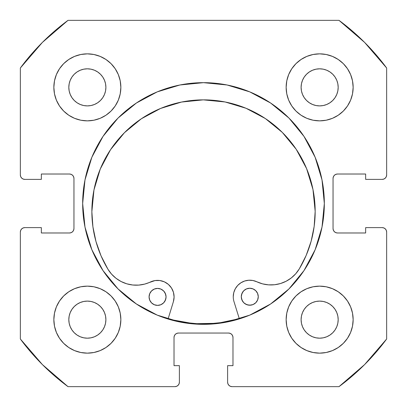<?xml version="1.0" encoding="UTF-8"?>
<svg xmlns="http://www.w3.org/2000/svg" width="407" height="407" viewBox="0 0 407 407"><rect width="100%" height="100%" fill="white"/><g stroke="black" fill="none" stroke-linecap="round" stroke-linejoin="round"><path stroke-width="0.61" d="M82.667 203.5A120.833 120.833 0 0 1 203.5 82.667A120.833 120.833 0 0 1 324.333 203.5L322.013 179.925L315.135 157.26L303.968 136.37L288.945 118.055L270.63 103.032L249.74 91.865L227.075 84.987L203.5 82.667L179.925 84.987L157.26 91.865L136.37 103.032L118.055 118.055L103.032 136.37L91.865 157.26L84.987 179.925L82.667 203.5L84.987 227.075L91.865 249.74L103.032 270.63L118.055 288.945L136.37 303.968L157.26 315.135L179.925 322.013L203.5 324.333L227.075 322.013L249.74 315.135L270.63 303.968L288.945 288.945L303.968 270.63L315.135 249.74L322.013 227.075L324.333 203.5A120.833 120.833 0 0 1 203.5 324.333A120.833 120.833 0 0 1 82.667 203.5M286.141 319.643A33.501 33.501 0 0 1 319.643 286.141A33.501 33.501 0 0 1 353.149 319.643A33.501 33.501 0 0 1 319.643 353.149A33.501 33.501 0 0 1 286.141 319.643L286.782 326.18L288.69 332.463L291.788 338.258L295.955 343.335L301.032 347.502L306.822 350.595L313.11 352.503L319.643 353.149L326.18 352.503L332.463 350.595L338.258 347.502L343.335 343.335L347.502 338.258L350.595 332.463L352.503 326.18L353.149 319.643L352.503 313.11L350.595 306.822L347.502 301.032L343.335 295.955L338.258 291.788L332.463 288.69L326.18 286.782L319.643 286.141L313.11 286.782L306.822 288.69L301.032 291.788L295.955 295.955L291.788 301.032L288.69 306.822L286.782 313.11L286.141 319.643L286.426 324.018M120.859 319.643A33.501 33.501 0 0 1 87.357 353.149A33.501 33.501 0 0 1 53.851 319.643L54.497 326.18L56.405 332.463L59.498 338.258L63.665 343.335L68.742 347.502L74.537 350.595L80.82 352.503L87.357 353.149L93.89 352.503L100.178 350.595L105.968 347.502L111.045 343.335L115.212 338.258L118.31 332.463L120.218 326.18L120.859 319.643L120.218 313.11L118.31 306.822L115.212 301.032L111.045 295.955L105.968 291.788L100.178 288.69L93.89 286.782L87.357 286.141L80.82 286.782L74.537 288.69L68.742 291.788L63.665 295.955L59.498 301.032L56.405 306.822L54.497 313.11L53.851 319.643A33.501 33.501 0 0 1 87.357 286.141A33.501 33.501 0 0 1 120.859 319.643M353.149 87.357A33.501 33.501 0 0 1 319.643 120.859A33.501 33.501 0 0 1 286.141 87.357L286.782 93.89L288.69 100.178L291.788 105.968L295.955 111.045L301.032 115.212L306.822 118.31L313.11 120.218L319.643 120.859L326.18 120.218L332.463 118.31L338.258 115.212L343.335 111.045L347.502 105.968L350.595 100.178L352.503 93.89L353.149 87.357L352.503 80.82L350.595 74.537L347.502 68.742L343.335 63.665L338.258 59.498L332.463 56.405L326.18 54.497L319.643 53.851L313.11 54.497L306.822 56.405L301.032 59.498L295.955 63.665L291.788 68.742L288.69 74.537L286.782 80.82L286.141 87.357A33.501 33.501 0 0 1 319.643 53.851A33.501 33.501 0 0 1 353.149 87.357L352.503 93.89M120.859 87.357A33.501 33.501 0 0 1 87.357 120.859A33.501 33.501 0 0 1 53.851 87.357L54.497 93.89L56.405 100.178L59.498 105.968L63.665 111.045L68.742 115.212L74.537 118.31L80.82 120.218L87.357 120.859L93.89 120.218L100.178 118.31L105.968 115.212L111.045 111.045L115.212 105.968L118.31 100.178L120.218 93.89L120.859 87.357L120.218 80.82L118.31 74.537L115.212 68.742L111.045 63.665L105.968 59.498L100.178 56.405L93.89 54.497L87.357 53.851L80.82 54.497L74.537 56.405L68.742 59.498L63.665 63.665L59.498 68.742L56.405 74.537L54.497 80.82L53.851 87.357A33.501 33.501 0 0 1 87.357 53.851A33.501 33.501 0 0 1 120.859 87.357L120.574 82.982M105.54 90.975L105.896 87.357A18.539 18.539 0 0 1 87.357 105.896A18.539 18.539 0 0 1 68.819 87.357A18.539 18.539 0 0 1 87.357 68.819A18.539 18.539 0 0 1 105.896 87.357L105.54 90.975L104.482 94.449L102.773 97.655L100.463 100.463L97.655 102.773L94.449 104.482L90.975 105.54L87.357 105.896L83.74 105.54L80.26 104.482L77.055 102.773L74.247 100.463L71.942 97.655L70.228 94.449L69.175 90.975L68.819 87.357L69.175 83.74L70.228 80.26L71.942 77.055L74.247 74.247L77.055 71.942L80.26 70.228L83.74 69.175L87.357 68.819L90.975 69.175L94.449 70.228L97.655 71.942L100.463 74.247L102.773 77.055L104.482 80.26L105.54 83.74L105.896 87.357L105.54 83.74L104.482 80.26L102.773 77.055L100.463 74.247L97.655 71.942L94.449 70.228M337.825 90.975L338.181 87.357A18.539 18.539 0 0 1 319.643 105.896A18.539 18.539 0 0 1 301.104 87.357A18.539 18.539 0 0 1 319.643 68.819A18.539 18.539 0 0 1 338.181 87.357L337.825 90.975L336.772 94.449L335.058 97.655L332.753 100.463L329.945 102.773L326.74 104.482L323.26 105.54L319.643 105.896L316.025 105.54L312.551 104.482L309.345 102.773L306.537 100.463L304.227 97.655L302.518 94.449L301.46 90.975L301.104 87.357L301.46 83.74L302.518 80.26L304.227 77.055L306.537 74.247L309.345 71.942L312.551 70.228L316.025 69.175L319.643 68.819L323.26 69.175L326.74 70.228L329.945 71.942L332.753 74.247L335.058 77.055L336.772 80.26L337.825 83.74L338.181 87.357L337.825 83.74L336.772 80.26L335.058 77.055L332.753 74.247L329.945 71.942L326.74 70.228M105.54 323.26L105.896 319.643A18.539 18.539 0 0 1 87.357 338.181A18.539 18.539 0 0 1 68.819 319.643A18.539 18.539 0 0 1 87.357 301.104A18.539 18.539 0 0 1 105.896 319.643L105.54 323.26L104.482 326.74L102.773 329.945L100.463 332.753L97.655 335.058L94.449 336.772L90.975 337.825L87.357 338.181L83.74 337.825L80.26 336.772L77.055 335.058L74.247 332.753L71.942 329.945L70.228 326.74L69.175 323.26L68.819 319.643L69.175 316.025L70.228 312.551L71.942 309.345L74.247 306.537L77.055 304.227L80.26 302.518L83.74 301.46L87.357 301.104L90.975 301.46L94.449 302.518L97.655 304.227L100.463 306.537L102.773 309.345L104.482 312.551L105.54 316.025L105.896 319.643L105.54 316.025L104.482 312.551L102.773 309.345L100.463 306.537L97.655 304.227L94.449 302.518M337.825 323.26L338.181 319.643A18.539 18.539 0 0 1 319.643 338.181A18.539 18.539 0 0 1 301.104 319.643A18.539 18.539 0 0 1 319.643 301.104A18.539 18.539 0 0 1 338.181 319.643L337.825 323.26L336.772 326.74L335.058 329.945L332.753 332.753L329.945 335.058L326.74 336.772L323.26 337.825L319.643 338.181L316.025 337.825L312.551 336.772L309.345 335.058L306.537 332.753L304.227 329.945L302.518 326.74L301.46 323.26L301.104 319.643L301.46 316.025L302.518 312.551L304.227 309.345L306.537 306.537L309.345 304.227L312.551 302.518L316.025 301.46L319.643 301.104L323.26 301.46L326.74 302.518L329.945 304.227L332.753 306.537L335.058 309.345L336.772 312.551L337.825 316.025L338.181 319.643L337.825 316.025L336.772 312.551L335.058 309.345L332.753 306.537L329.945 304.227L326.74 302.518M21.657 178.068L23.107 179.039L24.817 179.38A4.467 4.467 0 0 1 20.35 174.908L20.35 68.005A227.818 227.818 0 0 1 68.005 20.35L338.995 20.35L364.596 42.404L386.65 68.005L386.65 174.908L386.309 176.623L385.343 178.068L383.893 179.039L382.183 179.38L365.654 179.38L365.654 174.018L337.51 174.018L335.8 174.359L334.356 175.325L333.384 176.775L333.043 178.485L333.043 228.515L333.384 230.225L334.356 231.675L335.8 232.641L337.51 232.982L365.654 232.982L365.654 227.62L382.183 227.62L383.893 227.961L385.343 228.932L386.309 230.377L386.65 232.092L386.65 338.995L364.596 364.596L338.995 386.65L232.092 386.65L230.377 386.309L228.932 385.343L227.961 383.893L227.62 382.183L227.62 365.654L232.982 365.654L232.982 337.51L232.641 335.8L231.675 334.356L230.225 333.384L228.515 333.043L178.485 333.043L176.775 333.384L175.325 334.356L174.359 335.8L174.018 337.51L174.018 365.654L179.38 365.654L179.38 382.183L179.039 383.893L178.068 385.343L176.623 386.309L174.908 386.65L68.005 386.65L42.404 364.596L20.35 338.995L20.35 232.092L20.691 230.377L21.657 228.932L23.107 227.961L24.817 227.62L41.346 227.62L41.346 232.982L69.49 232.982L71.2 232.641L72.644 231.675L73.616 230.225L73.957 228.515L73.957 178.485L73.616 176.775L72.644 175.325L71.2 174.359L69.49 174.018L41.346 174.018L41.346 179.38L24.817 179.38L23.107 179.039L21.657 178.068L20.691 176.623L20.35 174.908L20.35 68.005L42.404 42.404L68.005 20.35L338.995 20.35A227.818 227.818 0 0 1 386.65 68.005L386.65 174.908A4.467 4.467 0 0 1 382.183 179.38L365.654 179.38L365.654 174.018L337.51 174.018A4.467 4.467 0 0 0 333.043 178.485L333.384 176.775M385.343 178.068L383.893 179.039M335.8 232.641L337.51 232.982A4.467 4.467 0 0 1 333.043 228.515L333.043 178.485M337.51 232.982L365.654 232.982L365.654 227.62L382.183 227.62L383.893 227.961L385.343 228.932M386.309 230.377L386.65 232.092L386.65 338.995A227.818 227.818 0 0 1 338.995 386.65L232.092 386.65A4.467 4.467 0 0 1 227.62 382.183L227.62 365.654L232.982 365.654L232.982 337.51A4.467 4.467 0 0 0 228.515 333.043L230.225 333.384M228.932 385.343L227.961 383.893M174.359 335.8L174.018 337.51A4.467 4.467 0 0 1 178.485 333.043L228.515 333.043M174.018 337.51L174.018 365.654L179.38 365.654L179.38 382.183L179.039 383.893L178.068 385.343M21.657 228.932L23.107 227.961M73.616 230.225L73.957 228.515A4.467 4.467 0 0 1 69.49 232.982L41.346 232.982L41.346 227.62L24.817 227.62A4.467 4.467 0 0 0 20.35 232.092L20.35 338.995A227.818 227.818 0 0 0 68.005 386.65L174.908 386.65A4.467 4.467 0 0 0 179.38 382.183M71.2 174.359L69.49 174.018A4.467 4.467 0 0 1 73.957 178.485L73.957 228.515M319.643 120.859L324.018 120.574M87.357 286.141L82.982 286.426M105.968 59.498L100.178 56.405M93.89 54.497L87.357 53.851M59.498 68.742L56.405 74.537M118.31 100.178L120.218 93.89M338.258 59.498L332.463 56.405M306.822 118.31L313.11 120.218M347.502 105.968L350.595 100.178M100.178 288.69L93.89 286.782M59.498 301.032L56.405 306.822M54.497 313.11L53.851 319.643M68.742 347.502L74.537 350.595M288.69 306.822L286.782 313.11M301.032 347.502L306.822 350.595M313.11 352.503L319.643 353.149M347.502 338.258L350.595 332.463M90.975 69.175L87.357 68.819L83.74 69.175L80.26 70.228L77.055 71.942L74.247 74.247L71.942 77.055L70.228 80.26M69.175 83.74L68.819 87.357L69.175 90.975L70.228 94.449L71.942 97.655L74.247 100.463L77.055 102.773L80.26 104.482M83.74 105.54L87.357 105.896L90.975 105.54L94.449 104.482L97.655 102.773L100.463 100.463L102.773 97.655L104.482 94.449M323.26 69.175L319.643 68.819L316.025 69.175L312.551 70.228L309.345 71.942L306.537 74.247L304.227 77.055L302.518 80.26M301.46 83.74L301.104 87.357L301.46 90.975L302.518 94.449L304.227 97.655L306.537 100.463L309.345 102.773L312.551 104.482M316.025 105.54L319.643 105.896L323.26 105.54L326.74 104.482L329.945 102.773L332.753 100.463L335.058 97.655L336.772 94.449M90.975 301.46L87.357 301.104L83.74 301.46L80.26 302.518L77.055 304.227L74.247 306.537L71.942 309.345L70.228 312.551M69.175 316.025L68.819 319.643L69.175 323.26L70.228 326.74L71.942 329.945L74.247 332.753L77.055 335.058L80.26 336.772M83.74 337.825L87.357 338.181L90.975 337.825L94.449 336.772L97.655 335.058L100.463 332.753L102.773 329.945L104.482 326.74M323.26 301.46L319.643 301.104L316.025 301.46L312.551 302.518L309.345 304.227L306.537 306.537L304.227 309.345L302.518 312.551M301.46 316.025L301.104 319.643L301.46 323.26L302.518 326.74L304.227 329.945L306.537 332.753L309.345 335.058L312.551 336.772M316.025 337.825L319.643 338.181L323.26 337.825L326.74 336.772L329.945 335.058L332.753 332.753L335.058 329.945L336.772 326.74M24.817 179.38L41.346 179.38L41.346 174.018L69.49 174.018M382.183 227.62A4.467 4.467 0 0 1 386.65 232.092M239.291 318.676A120.609 120.609 0 0 1 168.137 318.808L170.67 319.556L193.941 323.733L217.582 323.285L239.291 318.681M258.267 296.713A8.486 8.486 0 0 1 249.791 305.214A8.486 8.486 0 0 1 241.29 296.744L241.941 299.99L243.788 302.742L246.545 304.578L249.791 305.214L253.042 304.563L255.789 302.722L257.626 299.964L258.267 296.713L257.611 293.467L255.769 290.715L253.012 288.884L249.761 288.242L246.515 288.894L243.762 290.74L241.931 293.498L241.29 296.744A8.486 8.486 0 0 1 249.761 288.242A8.486 8.486 0 0 1 258.267 296.713M166.056 296.881A8.486 8.486 0 0 1 157.58 305.387A8.486 8.486 0 0 1 149.079 296.917L149.73 300.163L151.577 302.91L154.334 304.746L157.58 305.387L160.831 304.736L163.578 302.889L165.415 300.132L166.056 296.881L165.4 293.635L163.558 290.888L160.801 289.051L157.55 288.41L154.304 289.062L151.557 290.908L149.72 293.666L149.079 296.917A8.486 8.486 0 0 1 157.55 288.41A8.486 8.486 0 0 1 166.056 296.881M233.994 301.633A16.529 16.529 0 0 1 233.252 296.759A16.529 16.529 0 0 0 233.994 301.633L239.357 318.895L233.994 301.633A16.529 16.529 0 0 1 256.832 281.781L262.54 283.862L268.534 284.859L274.608 284.742L280.56 283.516L286.182 281.222L291.295 277.94L295.716 273.774L299.303 268.869A33.059 33.059 0 0 1 256.832 281.781L252.889 280.494L248.748 280.235L252.889 280.494M315.166 211.309A111.65 111.65 0 0 1 299.303 268.869L306.171 255.423L311.157 241.168L314.173 226.373L315.166 211.309L312.978 189.53L306.588 168.595L296.235 149.313L282.316 132.417L265.374 118.564L246.052 108.282L225.096 101.969L203.307 99.863L181.532 102.05L160.597 108.44L141.315 118.793L124.42 132.713L110.567 149.654L100.285 168.976L93.971 189.932L91.865 211.721A111.65 111.65 0 0 1 203.307 99.863A111.65 111.65 0 0 1 315.166 211.309M173.367 301.745L168.071 319.027L173.367 301.745A16.529 16.529 0 0 0 150.458 281.98A33.059 33.059 0 0 1 107.936 269.225A111.65 111.65 0 0 1 91.865 211.721L92.913 226.78L95.986 241.565L101.022 255.8L107.936 269.225L111.543 274.115L115.98 278.261L121.103 281.527L126.735 283.801L132.692 285.002L138.767 285.098L144.755 284.076L155.006 280.571L159.768 280.52L164.347 281.827L168.366 284.386L171.484 287.983L173.448 292.323L174.094 297.039L173.367 301.745M240.919 282.779L237.719 285.424L235.287 288.782L233.76 292.643L233.252 296.759L233.76 292.643L235.287 288.782L237.719 285.424L240.919 282.779L244.673 281.008L248.748 280.235L244.673 281.008M268.534 284.859L274.608 284.742M291.295 277.94L295.716 273.774L299.303 268.869M306.171 255.423L311.157 241.168L314.173 226.373M265.374 118.564L246.052 108.282L225.096 101.969L203.307 99.863L181.532 102.05M124.405 132.728L110.567 149.654L100.285 168.976M93.971 189.932L91.865 211.701M91.865 211.721L92.913 226.78M155.006 280.571L159.768 280.52M173.448 292.323L174.094 297.039M253.012 288.884L251.419 288.4M242.709 292.028L241.448 295.09M241.458 298.402L242.73 301.46M245.075 303.795L248.138 305.057L251.45 305.052L253.042 304.563M165.888 295.228L164.616 292.17M160.801 289.051L159.208 288.573M151.577 302.91L154.334 304.746L157.58 305.387L160.831 304.736L162.296 303.948M164.632 301.602L165.893 298.54"/></g></svg>
